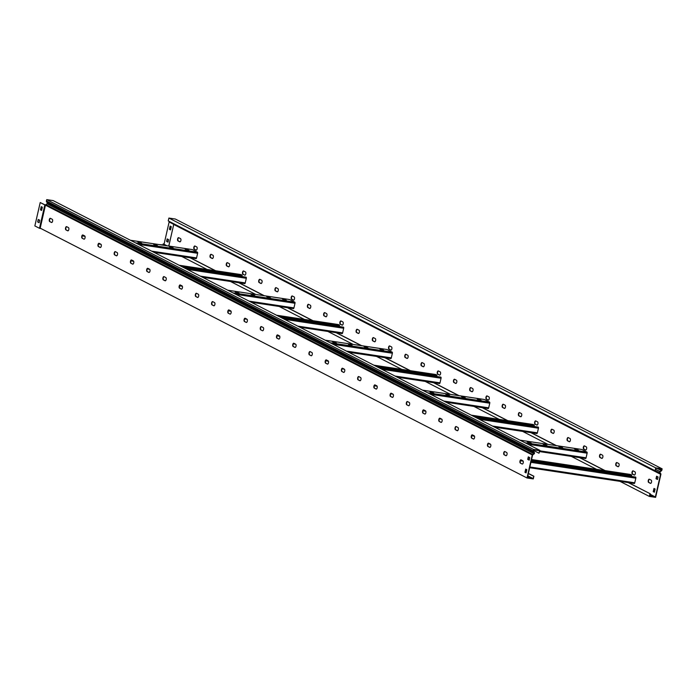 <?xml version="1.0" encoding="UTF-8"?>
<svg xmlns="http://www.w3.org/2000/svg" width="697" height="697" viewBox="0 0 697 697"><rect width="100%" height="100%" fill="white"/><g stroke="black" fill="none" stroke-linecap="round" stroke-linejoin="round"><path stroke-width="1.05" d="M650.71 483.378L648.959 482.481A1.664 0.784 98.6 0 1 648.602 480.503A1.664 0.784 98.6 0 1 649.412 479.248M649.377 479.222A1.664 0.784 -81.4 0 0 649.255 479.188A1.664 0.784 -81.4 0 0 648.28 480.451A1.664 0.784 -81.4 0 0 648.637 482.437L650.423 483.352A1.664 0.784 -81.4 0 0 650.545 483.387A1.664 0.784 -81.4 0 0 651.547 481.993A1.664 0.784 -81.4 0 0 651.164 480.137L649.377 479.222M634.479 475.049L632.737 474.152A1.664 0.784 98.6 0 1 632.371 472.174A1.664 0.784 98.6 0 1 633.181 470.919M633.146 470.893A1.664 0.784 -81.4 0 0 633.024 470.858A1.664 0.784 -81.4 0 0 632.048 472.122A1.664 0.784 -81.4 0 0 632.414 474.108L634.2 475.023A1.664 0.784 -81.4 0 0 634.314 475.058A1.664 0.784 -81.4 0 0 635.324 473.664A1.664 0.784 -81.4 0 0 634.932 471.808L633.146 470.893M618.248 466.72L616.505 465.823A1.664 0.784 98.6 0 1 616.139 463.845A1.664 0.784 98.6 0 1 616.958 462.59M616.915 462.564A1.664 0.784 -81.4 0 0 616.793 462.529A1.664 0.784 -81.4 0 0 615.817 463.801A1.664 0.784 -81.4 0 0 616.183 465.779L617.969 466.694A1.664 0.784 -81.4 0 0 618.082 466.729A1.664 0.784 -81.4 0 0 619.093 465.335A1.664 0.784 -81.4 0 0 618.701 463.488L616.915 462.564M602.016 458.391L600.274 457.493A1.664 0.784 98.6 0 1 599.908 455.516A1.664 0.784 98.6 0 1 600.727 454.261M600.683 454.235A1.664 0.784 -81.4 0 0 600.57 454.2A1.664 0.784 -81.4 0 0 599.586 455.472A1.664 0.784 -81.4 0 0 599.951 457.45L601.738 458.365A1.664 0.784 -81.4 0 0 601.859 458.399A1.664 0.784 -81.4 0 0 602.861 457.005A1.664 0.784 -81.4 0 0 602.469 455.158L600.683 454.235M585.794 450.062L584.042 449.164A1.664 0.784 98.6 0 1 583.685 447.186A1.664 0.784 98.6 0 1 584.495 445.932M584.461 445.914A1.664 0.784 -81.4 0 0 584.339 445.871A1.664 0.784 -81.4 0 0 583.363 447.143A1.664 0.784 -81.4 0 0 583.72 449.121L585.506 450.035A1.664 0.784 -81.4 0 0 585.628 450.07A1.664 0.784 -81.4 0 0 586.63 448.676A1.664 0.784 -81.4 0 0 586.247 446.829L584.461 445.914M569.562 441.732L567.811 440.835A1.664 0.784 98.6 0 1 567.454 438.857A1.664 0.784 98.6 0 1 568.264 437.603M568.229 437.585A1.664 0.784 -81.4 0 0 568.107 437.542A1.664 0.784 -81.4 0 0 567.131 438.814A1.664 0.784 -81.4 0 0 567.489 440.792L569.275 441.706A1.664 0.784 -81.4 0 0 569.397 441.75A1.664 0.784 -81.4 0 0 570.399 440.347A1.664 0.784 -81.4 0 0 570.015 438.5L568.229 437.585M553.331 433.403L551.588 432.515A1.664 0.784 98.6 0 1 551.222 430.528A1.664 0.784 98.6 0 1 552.033 429.274M551.998 429.256A1.664 0.784 -81.4 0 0 551.876 429.213A1.664 0.784 -81.4 0 0 550.9 430.485A1.664 0.784 -81.4 0 0 551.266 432.462L553.052 433.377A1.664 0.784 -81.4 0 0 553.165 433.421A1.664 0.784 -81.4 0 0 554.176 432.018A1.664 0.784 -81.4 0 0 553.784 430.171L551.998 429.256M536.821 425.048A1.664 0.784 -81.4 0 0 536.943 425.092A1.664 0.784 -81.4 0 0 537.945 423.689A1.664 0.784 -81.4 0 0 537.553 421.842L535.766 420.927A1.664 0.784 -81.4 0 0 535.653 420.883A1.664 0.784 -81.4 0 0 534.669 422.155A1.664 0.784 -81.4 0 0 535.035 424.133L536.821 425.048L535.357 424.185A1.664 0.784 98.6 0 1 534.991 422.199A1.664 0.784 98.6 0 1 535.81 420.944M520.877 416.754L519.126 415.856A1.664 0.784 98.6 0 1 518.76 413.879A1.664 0.784 98.6 0 1 519.579 412.615M519.544 412.598A1.664 0.784 -81.4 0 0 519.422 412.554A1.664 0.784 -81.4 0 0 518.446 413.826A1.664 0.784 -81.4 0 0 518.803 415.804L520.589 416.719A1.664 0.784 -81.4 0 0 520.711 416.762A1.664 0.784 -81.4 0 0 521.713 415.36A1.664 0.784 -81.4 0 0 521.321 413.513L519.544 412.598M504.645 408.425L502.894 407.527A1.664 0.784 98.6 0 1 502.537 405.549A1.664 0.784 98.6 0 1 503.347 404.286M503.312 404.269A1.664 0.784 -81.4 0 0 503.19 404.225A1.664 0.784 -81.4 0 0 502.215 405.497A1.664 0.784 -81.4 0 0 502.572 407.475L504.358 408.39A1.664 0.784 -81.4 0 0 504.48 408.433A1.664 0.784 -81.4 0 0 505.482 407.039A1.664 0.784 -81.4 0 0 505.098 405.184L503.312 404.269M488.414 400.095L486.672 399.198A1.664 0.784 98.6 0 1 486.306 397.22A1.664 0.784 98.6 0 1 487.116 395.957M487.081 395.94A1.664 0.784 -81.4 0 0 486.959 395.905A1.664 0.784 -81.4 0 0 485.983 397.168A1.664 0.784 -81.4 0 0 486.349 399.146L488.135 400.061A1.664 0.784 -81.4 0 0 488.248 400.104A1.664 0.784 -81.4 0 0 489.259 398.71A1.664 0.784 -81.4 0 0 488.867 396.854L487.081 395.94M472.183 391.766L470.44 390.869A1.664 0.784 98.6 0 1 470.074 388.891A1.664 0.784 98.6 0 1 470.893 387.628M470.85 387.61A1.664 0.784 -81.4 0 0 470.728 387.576A1.664 0.784 -81.4 0 0 469.752 388.839A1.664 0.784 -81.4 0 0 470.118 390.817L471.904 391.731A1.664 0.784 -81.4 0 0 472.017 391.775A1.664 0.784 -81.4 0 0 473.028 390.381A1.664 0.784 -81.4 0 0 472.636 388.525L470.85 387.61M455.951 383.437L454.209 382.54A1.664 0.784 98.6 0 1 453.843 380.562A1.664 0.784 98.6 0 1 454.662 379.299M454.618 379.281A1.664 0.784 -81.4 0 0 454.505 379.246A1.664 0.784 -81.4 0 0 453.52 380.51A1.664 0.784 -81.4 0 0 453.886 382.487L455.672 383.411A1.664 0.784 -81.4 0 0 455.794 383.446A1.664 0.784 -81.4 0 0 456.796 382.052A1.664 0.784 -81.4 0 0 456.404 380.196L454.618 379.281M439.729 375.108L437.977 374.211A1.664 0.784 98.6 0 1 437.62 372.233A1.664 0.784 98.6 0 1 438.43 370.97M438.396 370.952A1.664 0.784 -81.4 0 0 438.274 370.917A1.664 0.784 -81.4 0 0 437.298 372.181A1.664 0.784 -81.4 0 0 437.655 374.158L439.441 375.082A1.664 0.784 -81.4 0 0 439.563 375.117A1.664 0.784 -81.4 0 0 440.565 373.723A1.664 0.784 -81.4 0 0 440.182 371.867L438.396 370.952M423.497 366.779L421.746 365.881A1.664 0.784 98.6 0 1 421.389 363.904A1.664 0.784 98.6 0 1 422.199 362.649M422.164 362.623A1.664 0.784 -81.4 0 0 422.042 362.588A1.664 0.784 -81.4 0 0 421.066 363.851A1.664 0.784 -81.4 0 0 421.424 365.838L423.21 366.753A1.664 0.784 -81.4 0 0 423.332 366.788A1.664 0.784 -81.4 0 0 424.334 365.394A1.664 0.784 -81.4 0 0 423.95 363.538L422.164 362.623M407.266 358.45L405.523 357.552A1.664 0.784 98.6 0 1 405.157 355.575A1.664 0.784 98.6 0 1 405.976 354.32M405.933 354.294A1.664 0.784 -81.4 0 0 405.811 354.259A1.664 0.784 -81.4 0 0 404.835 355.522A1.664 0.784 -81.4 0 0 405.201 357.509L406.987 358.424A1.664 0.784 -81.4 0 0 407.1 358.458A1.664 0.784 -81.4 0 0 408.111 357.064A1.664 0.784 -81.4 0 0 407.719 355.217L405.933 354.294M390.756 350.094A1.664 0.784 -81.4 0 0 390.878 350.129A1.664 0.784 -81.4 0 0 391.88 348.735A1.664 0.784 -81.4 0 0 391.487 346.888L389.701 345.965A1.664 0.784 -81.4 0 0 389.588 345.93A1.664 0.784 -81.4 0 0 388.604 347.202A1.664 0.784 -81.4 0 0 388.97 349.18L391 350.129L389.292 349.223A1.664 0.784 98.6 0 1 388.926 347.245A1.664 0.784 98.6 0 1 389.745 345.991M374.812 341.791L373.061 340.894A1.664 0.784 98.6 0 1 372.695 338.916A1.664 0.784 98.6 0 1 373.514 337.662M373.479 337.644A1.664 0.784 -81.4 0 0 373.357 337.601A1.664 0.784 -81.4 0 0 372.381 338.873A1.664 0.784 -81.4 0 0 372.738 340.85L374.524 341.765A1.664 0.784 -81.4 0 0 374.646 341.8A1.664 0.784 -81.4 0 0 375.648 340.406A1.664 0.784 -81.4 0 0 375.256 338.559L373.479 337.644M358.58 333.462L356.829 332.565A1.664 0.784 98.6 0 1 356.472 330.587A1.664 0.784 98.6 0 1 357.282 329.332M357.247 329.315A1.664 0.784 -81.4 0 0 357.125 329.272A1.664 0.784 -81.4 0 0 356.15 330.544A1.664 0.784 -81.4 0 0 356.507 332.521L358.293 333.436A1.664 0.784 -81.4 0 0 358.415 333.471A1.664 0.784 -81.4 0 0 359.417 332.077A1.664 0.784 -81.4 0 0 359.033 330.23L357.247 329.315M342.349 325.133L340.606 324.244A1.664 0.784 98.6 0 1 340.241 322.258A1.664 0.784 98.6 0 1 341.051 321.003M341.016 320.986A1.664 0.784 -81.4 0 0 340.894 320.942A1.664 0.784 -81.4 0 0 339.918 322.214A1.664 0.784 -81.4 0 0 340.284 324.192L342.07 325.107A1.664 0.784 -81.4 0 0 342.183 325.15A1.664 0.784 -81.4 0 0 343.194 323.748A1.664 0.784 -81.4 0 0 342.802 321.901L341.016 320.986M326.118 316.804L324.375 315.915A1.664 0.784 98.6 0 1 324.009 313.929A1.664 0.784 98.6 0 1 324.828 312.674M324.785 312.657A1.664 0.784 -81.4 0 0 324.663 312.613A1.664 0.784 -81.4 0 0 323.687 313.885A1.664 0.784 -81.4 0 0 324.053 315.863L325.839 316.778A1.664 0.784 -81.4 0 0 325.952 316.821A1.664 0.784 -81.4 0 0 326.963 315.419A1.664 0.784 -81.4 0 0 326.571 313.572L324.785 312.657M309.886 308.483L308.144 307.586A1.664 0.784 98.6 0 1 307.778 305.608A1.664 0.784 98.6 0 1 308.597 304.345M308.553 304.328A1.664 0.784 -81.4 0 0 308.44 304.284A1.664 0.784 -81.4 0 0 307.455 305.556A1.664 0.784 -81.4 0 0 307.821 307.534L309.607 308.449A1.664 0.784 -81.4 0 0 309.729 308.492A1.664 0.784 -81.4 0 0 310.731 307.089A1.664 0.784 -81.4 0 0 310.339 305.242L308.553 304.328M293.664 300.154L291.912 299.257A1.664 0.784 98.6 0 1 291.555 297.279A1.664 0.784 98.6 0 1 292.365 296.016A1.664 0.784 -81.4 0 0 292.209 295.955A1.664 0.784 -81.4 0 0 291.233 297.227A1.664 0.784 -81.4 0 0 291.59 299.205L293.376 300.119A1.664 0.784 -81.4 0 0 293.498 300.163A1.664 0.784 -81.4 0 0 294.5 298.769A1.664 0.784 -81.4 0 0 294.117 296.913L292.331 295.998M277.432 291.825L275.681 290.928A1.664 0.784 98.6 0 1 275.324 288.95A1.664 0.784 98.6 0 1 276.134 287.687M276.099 287.669A1.664 0.784 -81.4 0 0 275.977 287.626A1.664 0.784 -81.4 0 0 275.001 288.898A1.664 0.784 -81.4 0 0 275.359 290.876L277.145 291.79A1.664 0.784 -81.4 0 0 277.267 291.834A1.664 0.784 -81.4 0 0 278.269 290.44A1.664 0.784 -81.4 0 0 277.885 288.584L276.099 287.669M261.201 283.496L259.458 282.599A1.664 0.784 98.6 0 1 259.092 280.621A1.664 0.784 98.6 0 1 259.911 279.358M259.868 279.34A1.664 0.784 -81.4 0 0 259.746 279.305A1.664 0.784 -81.4 0 0 258.77 280.569A1.664 0.784 -81.4 0 0 259.136 282.546L260.922 283.461A1.664 0.784 -81.4 0 0 261.035 283.505A1.664 0.784 -81.4 0 0 262.046 282.111A1.664 0.784 -81.4 0 0 261.654 280.255L259.868 279.34M244.691 275.141A1.664 0.784 -81.4 0 0 244.813 275.176A1.664 0.784 -81.4 0 0 245.814 273.782A1.664 0.784 -81.4 0 0 245.422 271.926L243.636 271.011A1.664 0.784 -81.4 0 0 243.523 270.976A1.664 0.784 -81.4 0 0 242.539 272.239A1.664 0.784 -81.4 0 0 242.905 274.217L244.691 275.141L243.227 274.269A1.664 0.784 98.6 0 1 242.861 272.292A1.664 0.784 98.6 0 1 243.68 271.028M228.747 266.838L226.995 265.94A1.664 0.784 98.6 0 1 226.63 263.963A1.664 0.784 98.6 0 1 227.449 262.699M227.414 262.682A1.664 0.784 -81.4 0 0 227.292 262.647A1.664 0.784 -81.4 0 0 226.316 263.91A1.664 0.784 -81.4 0 0 226.673 265.888L228.459 266.812A1.664 0.784 -81.4 0 0 228.581 266.846A1.664 0.784 -81.4 0 0 229.583 265.452A1.664 0.784 -81.4 0 0 229.191 263.597L227.414 262.682M212.515 258.509L210.764 257.611A1.664 0.784 98.6 0 1 210.407 255.633A1.664 0.784 98.6 0 1 211.217 254.379M211.182 254.353A1.664 0.784 -81.4 0 0 211.06 254.318A1.664 0.784 -81.4 0 0 210.085 255.581A1.664 0.784 -81.4 0 0 210.442 257.568L212.228 258.482A1.664 0.784 -81.4 0 0 212.35 258.517A1.664 0.784 -81.4 0 0 213.352 257.123A1.664 0.784 -81.4 0 0 212.968 255.268L211.182 254.353M196.284 250.179L194.541 249.282A1.664 0.784 98.6 0 1 194.175 247.304A1.664 0.784 98.6 0 1 194.986 246.05M194.951 246.024A1.664 0.784 -81.4 0 0 194.829 245.989A1.664 0.784 -81.4 0 0 193.853 247.252A1.664 0.784 -81.4 0 0 194.219 249.238L196.005 250.153A1.664 0.784 -81.4 0 0 196.118 250.188A1.664 0.784 -81.4 0 0 197.129 248.794A1.664 0.784 -81.4 0 0 196.737 246.938L194.951 246.024M180.053 241.85L178.31 240.953A1.664 0.784 98.6 0 1 177.944 238.975A1.664 0.784 98.6 0 1 178.763 237.721M178.72 237.694A1.664 0.784 -81.4 0 0 178.598 237.66A1.664 0.784 -81.4 0 0 177.622 238.932A1.664 0.784 -81.4 0 0 177.988 240.909L179.774 241.824A1.664 0.784 -81.4 0 0 179.887 241.859A1.664 0.784 -81.4 0 0 180.898 240.465A1.664 0.784 -81.4 0 0 180.506 238.618L178.72 237.694M159.012 244.569L162.924 244.874M167.463 239.062L166.923 241.45L168.082 242.051M173.727 224.225L169.136 221.986L173.762 224.364M170.443 226.237L169.728 229.348L170.565 229.775M168.63 239.655L168.055 242.155L166.6 241.397L167.167 238.905L168.63 239.655M164.039 244.272L169.136 221.986M171.279 226.673L170.138 226.089L169.406 229.296L170.538 229.879L171.279 226.673M619.981 481.357L649.351 496.421L655.616 497.37L660.895 474.343A0.741 0.645 -62.8 0 0 660.791 473.76L659.963 472.636A0.558 0.479 117.2 0 1 660.111 471.843L661.453 470.815A0.924 0.802 -62.8 0 0 661.836 470.222L662.15 468.846L655.72 467.879L168.901 218.056L168.247 220.914L655.067 470.728L655.955 468.288L661.749 469.159L661.514 470.17A0.558 0.479 -62.8 0 1 661.287 470.527L659.946 471.555A0.924 0.802 117.2 0 0 659.693 472.871L660.573 474.291L655.38 496.961L650.17 494.295M628.232 482.603L650.284 493.798L649.752 496.116L655.38 496.961M655.067 470.728L655.72 467.879M649.926 495.367L650.963 495.68M181.786 256.487L207.061 269.451M230.48 281.475L255.747 294.439M279.166 306.453L304.441 319.426M327.851 331.441L353.126 344.414M376.546 356.428L401.812 369.393M425.231 381.416L450.506 394.38M473.916 406.403L499.191 419.367M522.611 431.382L547.877 444.355M571.296 456.369L596.571 469.342M650.005 495.009L652.07 495.846L649.892 495.523M654.378 492.23L655.11 489.024L653.978 488.44L653.237 491.646L654.378 492.23M657.48 479.484L658.046 476.983L656.591 476.234L656.016 478.734L657.48 479.484M173.152 223.423L173.753 224.478L660.573 474.291M662.15 468.846L175.33 219.032L168.901 218.056M654.405 492.126L653.559 491.699L654.274 488.588M657.506 479.379L656.339 478.778L656.888 476.391M168.77 246.041L173.762 224.425M173.719 224.443L168.813 246.041L173.727 224.46M649.961 493.755L649.351 496.421M162.863 245.144L163.464 243.976L166.94 245.762M163.142 243.933L166.618 245.71M188.486 256.94L215.303 270.697M237.18 281.919L263.997 295.685M285.866 306.907L312.683 320.672M334.551 331.894L361.368 345.651M383.245 356.881L410.063 370.638M433.482 382.662L458.748 395.626M482.167 407.64L507.433 420.613M530.853 432.628L556.128 445.601M579.547 457.615L604.813 470.58M188.809 256.984L215.626 270.75M237.503 281.971L264.32 295.728M286.188 306.959L313.005 320.716M334.874 331.938L361.691 345.703M383.568 356.925L410.385 370.691M433.795 382.705L459.07 395.678M482.49 407.693L507.756 420.657M531.175 432.68L556.45 445.644M579.86 457.659L605.135 470.632M628.555 482.646L650.284 493.798M153.81 252.253L195.953 258.613A0.924 0.436 -81.4 0 0 196.023 258.631A0.924 0.436 -81.4 0 0 196.563 257.925L197.626 253.29A0.924 0.436 -81.4 0 0 197.425 252.192L192.389 249.613A0.924 0.436 -81.4 0 0 192.328 249.587A0.924 0.436 -81.4 0 0 192.259 249.587M170.8 247.505L173.187 247.958L171.75 247.174L169.362 246.721L170.8 247.505M186.552 249.875L188.939 250.336L185.123 249.09L186.552 249.875M155.039 245.126L157.426 245.579L153.61 244.342L155.039 245.126M139.287 242.748L141.674 243.209L137.858 241.964L139.287 242.748M170.521 247.357L171.898 247.853M186.282 249.735L187.659 250.223M154.769 244.987L156.145 245.475M139.017 242.608L140.393 243.096M251.19 302.228L293.332 308.579A0.924 0.436 -81.4 0 0 293.393 308.605A0.924 0.436 -81.4 0 0 293.942 307.9L294.997 303.265A0.924 0.436 -81.4 0 0 294.796 302.167L289.769 299.579A0.924 0.436 -81.4 0 0 289.699 299.562A0.924 0.436 -81.4 0 0 289.63 299.562M268.171 297.471L270.558 297.933L266.742 296.687L268.171 297.471M283.932 299.849L286.319 300.311L284.881 299.518L282.494 299.065L283.932 299.849M252.419 295.092L254.806 295.554L250.99 294.308L252.419 295.092M236.666 292.723L239.054 293.176L235.229 291.938L236.666 292.723M267.901 297.331L269.277 297.819M283.653 299.71L285.029 300.198M252.148 294.953L253.525 295.441M236.388 292.583L237.764 293.071M348.561 352.194L390.703 358.554A0.924 0.436 -81.4 0 0 390.773 358.572A0.924 0.436 -81.4 0 0 391.313 357.866L392.376 353.231A0.924 0.436 -81.4 0 0 392.176 352.133L387.14 349.554A0.924 0.436 -81.4 0 0 387.079 349.528A0.924 0.436 -81.4 0 0 387.009 349.537M365.55 347.446L367.938 347.899L364.122 346.662L365.55 347.446M381.303 349.824L383.69 350.277L379.874 349.031L381.303 349.824M349.798 345.067L352.185 345.529L350.748 344.736L348.361 344.283L349.798 345.067M334.037 342.689L336.424 343.151L334.996 342.366L332.608 341.905L334.037 342.689M365.28 347.306L366.657 347.794M381.032 349.676L382.409 350.173M349.519 344.928L350.896 345.416M333.767 342.549L335.144 343.037M445.941 402.169L488.083 408.52A0.924 0.436 -81.4 0 0 488.153 408.547A0.924 0.436 -81.4 0 0 488.693 407.841L489.756 403.206A0.924 0.436 -81.4 0 0 489.555 402.108L484.52 399.529A0.924 0.436 -81.4 0 0 484.459 399.503A0.924 0.436 -81.4 0 0 484.389 399.503M462.93 397.412L465.317 397.874L463.88 397.09L461.492 396.628L462.93 397.412M478.682 399.79L481.069 400.252L477.253 399.006L478.682 399.79M447.169 395.042L449.556 395.495L445.74 394.249L447.169 395.042M431.417 392.664L433.804 393.117L429.988 391.88L431.417 392.664M462.651 397.273L464.028 397.76M478.412 399.651L479.789 400.139M446.899 394.894L448.276 395.391M431.147 392.524L432.523 393.012M585.524 458.513L539.696 451.604L585.463 458.495A0.924 0.436 -81.4 0 0 585.524 458.513A0.924 0.436 -81.4 0 0 586.072 457.816L587.127 453.181A0.924 0.436 -81.4 0 0 586.926 452.074L581.899 449.495A0.924 0.436 -81.4 0 0 581.829 449.478A0.924 0.436 -81.4 0 0 581.76 449.478M560.301 447.387L562.688 447.84L561.259 447.056L558.872 446.603L560.301 447.387M576.062 449.765L578.449 450.218L574.624 448.973L576.062 449.765M544.549 445.008L546.936 445.47L543.12 444.224L544.549 445.008M528.796 442.63L531.184 443.092L527.359 441.846L528.796 442.63M560.031 447.247L561.407 447.735M575.783 449.617L577.16 450.114M544.279 444.869L545.655 445.357M528.518 442.49L529.894 442.978M183.041 267.256L246.111 277.179A0.924 0.436 98.6 0 1 246.311 278.277L245.248 282.912A0.924 0.436 98.6 0 1 244.708 283.618A0.924 0.436 98.6 0 1 244.638 283.601L202.496 277.24M240.944 274.574A0.924 0.436 98.6 0 1 241.014 274.574A0.924 0.436 98.6 0 1 241.075 274.601L242.216 275.184L242.094 275.716L181.804 266.62M180.279 265.836L242.216 275.184M280.412 317.222L343.49 327.154A0.924 0.436 98.6 0 1 343.691 328.252L342.628 332.887A0.924 0.436 98.6 0 1 342.088 333.593A0.924 0.436 98.6 0 1 342.018 333.567L299.876 327.207M338.324 324.549A0.924 0.436 98.6 0 1 338.393 324.549A0.924 0.436 98.6 0 1 338.454 324.567L339.596 325.15L339.465 325.682L279.183 316.595M337.967 325.908L338.071 325.473M277.659 315.811L339.596 325.15M377.791 367.197L440.861 377.121A0.924 0.436 98.6 0 1 441.062 378.218L440.007 382.853A0.924 0.436 98.6 0 1 439.458 383.559A0.924 0.436 98.6 0 1 439.398 383.542L397.255 377.182M435.695 374.516A0.924 0.436 98.6 0 1 435.764 374.516A0.924 0.436 98.6 0 1 435.834 374.542L436.967 375.125L436.845 375.657L376.563 366.561M375.03 365.777L436.967 375.125M475.171 417.163L538.241 427.095A0.924 0.436 98.6 0 1 538.441 428.193L537.378 432.828A0.924 0.436 98.6 0 1 536.838 433.534A0.924 0.436 98.6 0 1 536.768 433.508L494.626 427.156M533.074 424.49A0.924 0.436 98.6 0 1 533.144 424.49A0.924 0.436 98.6 0 1 533.205 424.508L534.346 425.092L534.224 425.632L473.934 416.536M532.726 425.85L532.822 425.414M472.409 415.752L534.346 425.092M531.245 460.909L635.62 477.062A0.924 0.436 98.6 0 1 635.821 478.159L634.758 482.794A0.924 0.436 98.6 0 1 634.218 483.5A0.924 0.436 98.6 0 1 634.148 483.483L529.685 467.722L634.218 483.5M630.454 474.457A0.924 0.436 98.6 0 1 630.524 474.457A0.924 0.436 98.6 0 1 630.585 474.483L631.726 475.066L631.595 475.598L531.341 460.482M528.596 457.04L528.047 459.428L529.302 459.619M531.471 459.942L631.726 475.066M520.345 463.087A1.664 0.784 98.6 0 1 519.988 461.1A1.664 0.784 98.6 0 1 520.964 459.837A1.664 0.784 98.6 0 1 521.086 459.872L522.872 460.787A1.664 0.784 98.6 0 1 523.255 462.642A1.664 0.784 98.6 0 1 522.253 464.036A1.664 0.784 98.6 0 1 522.131 464.002L520.345 463.087L522.131 464.002M521.121 459.898A1.664 0.784 -81.4 0 0 520.311 461.153A1.664 0.784 -81.4 0 0 520.668 463.13M504.123 454.758A1.664 0.784 98.6 0 1 503.757 452.771A1.664 0.784 98.6 0 1 504.733 451.508A1.664 0.784 98.6 0 1 504.855 451.543L506.641 452.466A1.664 0.784 98.6 0 1 507.033 454.313A1.664 0.784 98.6 0 1 506.022 455.707A1.664 0.784 98.6 0 1 505.909 455.672L504.123 454.758L506.188 455.699M504.889 451.569A1.664 0.784 -81.4 0 0 504.079 452.823A1.664 0.784 -81.4 0 0 504.445 454.801M487.891 446.428A1.664 0.784 98.6 0 1 487.525 444.451A1.664 0.784 98.6 0 1 488.51 443.179A1.664 0.784 98.6 0 1 488.623 443.214L490.409 444.137A1.664 0.784 98.6 0 1 490.801 445.984A1.664 0.784 98.6 0 1 489.799 447.378A1.664 0.784 98.6 0 1 489.677 447.343L487.891 446.428L489.956 447.369M488.667 443.24A1.664 0.784 -81.4 0 0 487.848 444.494A1.664 0.784 -81.4 0 0 488.214 446.472M471.66 438.099A1.664 0.784 98.6 0 1 471.294 436.122A1.664 0.784 98.6 0 1 472.278 434.85A1.664 0.784 98.6 0 1 472.392 434.893L474.178 435.808A1.664 0.784 98.6 0 1 474.57 437.655A1.664 0.784 98.6 0 1 473.568 439.049A1.664 0.784 98.6 0 1 473.446 439.014L471.66 438.099L473.733 439.04M472.435 434.911A1.664 0.784 -81.4 0 0 471.616 436.165A1.664 0.784 -81.4 0 0 471.982 438.143M456.169 426.564L457.955 427.479A1.664 0.784 98.6 0 1 458.338 429.326A1.664 0.784 98.6 0 1 457.337 430.72A1.664 0.784 98.6 0 1 457.215 430.685L455.429 429.77A1.664 0.784 98.6 0 1 455.071 427.792A1.664 0.784 98.6 0 1 456.047 426.52A1.664 0.784 98.6 0 1 456.169 426.564A1.664 0.784 -81.4 0 0 455.394 427.836A1.664 0.784 -81.4 0 0 455.751 429.814L457.502 430.711M439.206 421.441A1.664 0.784 98.6 0 1 438.84 419.463A1.664 0.784 98.6 0 1 439.816 418.191A1.664 0.784 98.6 0 1 439.938 418.235L441.724 419.15A1.664 0.784 98.6 0 1 442.116 420.997A1.664 0.784 98.6 0 1 441.105 422.399A1.664 0.784 98.6 0 1 440.983 422.356L439.206 421.441L441.271 422.382M439.973 418.252A1.664 0.784 -81.4 0 0 439.162 419.507A1.664 0.784 -81.4 0 0 439.519 421.493M422.974 413.112A1.664 0.784 98.6 0 1 422.609 411.134A1.664 0.784 98.6 0 1 423.584 409.862A1.664 0.784 98.6 0 1 423.706 409.906L425.492 410.821A1.664 0.784 98.6 0 1 425.884 412.668A1.664 0.784 98.6 0 1 424.874 414.07A1.664 0.784 98.6 0 1 424.761 414.027L422.974 413.112L425.039 414.053M423.75 409.923A1.664 0.784 -81.4 0 0 422.931 411.178A1.664 0.784 -81.4 0 0 423.297 413.164M406.743 404.783A1.664 0.784 98.6 0 1 406.377 402.805A1.664 0.784 98.6 0 1 407.362 401.533A1.664 0.784 98.6 0 1 407.475 401.577L409.261 402.491A1.664 0.784 98.6 0 1 409.653 404.338A1.664 0.784 98.6 0 1 408.651 405.741A1.664 0.784 98.6 0 1 408.529 405.698L406.743 404.783L408.529 405.698M407.518 401.594A1.664 0.784 -81.4 0 0 406.7 402.849A1.664 0.784 -81.4 0 0 407.065 404.835M390.512 396.454A1.664 0.784 98.6 0 1 390.154 394.476A1.664 0.784 98.6 0 1 391.13 393.204A1.664 0.784 98.6 0 1 391.252 393.247L393.03 394.162A1.664 0.784 98.6 0 1 393.422 396.018A1.664 0.784 98.6 0 1 392.42 397.412A1.664 0.784 98.6 0 1 392.298 397.368L390.512 396.454L392.585 397.403M391.287 393.265A1.664 0.784 -81.4 0 0 390.468 394.528A1.664 0.784 -81.4 0 0 390.834 396.506M374.28 388.124A1.664 0.784 98.6 0 1 373.923 386.147A1.664 0.784 98.6 0 1 374.899 384.875A1.664 0.784 98.6 0 1 375.021 384.918L376.807 385.833A1.664 0.784 98.6 0 1 377.19 387.689A1.664 0.784 98.6 0 1 376.188 389.083A1.664 0.784 98.6 0 1 376.066 389.039L374.28 388.124L376.354 389.074M375.056 384.936A1.664 0.784 -81.4 0 0 374.245 386.199A1.664 0.784 -81.4 0 0 374.603 388.177M358.058 379.795A1.664 0.784 98.6 0 1 357.692 377.818A1.664 0.784 98.6 0 1 358.667 376.554A1.664 0.784 98.6 0 1 358.789 376.589L360.576 377.504A1.664 0.784 98.6 0 1 360.968 379.36A1.664 0.784 98.6 0 1 359.957 380.754A1.664 0.784 98.6 0 1 359.844 380.71L358.058 379.795L360.122 380.745M358.824 376.607A1.664 0.784 -81.4 0 0 358.014 377.87A1.664 0.784 -81.4 0 0 358.38 379.848M341.826 371.466A1.664 0.784 98.6 0 1 341.46 369.488A1.664 0.784 98.6 0 1 342.445 368.225A1.664 0.784 98.6 0 1 342.558 368.26L344.344 369.175A1.664 0.784 98.6 0 1 344.736 371.031A1.664 0.784 98.6 0 1 343.734 372.425A1.664 0.784 98.6 0 1 343.612 372.39L341.826 371.466L343.891 372.416M342.602 368.277A1.664 0.784 -81.4 0 0 341.783 369.541A1.664 0.784 -81.4 0 0 342.149 371.518M325.595 363.137A1.664 0.784 98.6 0 1 325.229 361.159A1.664 0.784 98.6 0 1 326.213 359.896A1.664 0.784 98.6 0 1 326.327 359.931L328.113 360.846A1.664 0.784 98.6 0 1 328.505 362.701A1.664 0.784 98.6 0 1 327.503 364.095A1.664 0.784 98.6 0 1 327.381 364.061L325.595 363.137L327.668 364.087M326.37 359.948A1.664 0.784 -81.4 0 0 325.551 361.212A1.664 0.784 -81.4 0 0 325.917 363.189M309.363 354.817A1.664 0.784 98.6 0 1 309.006 352.83A1.664 0.784 98.6 0 1 309.982 351.567A1.664 0.784 98.6 0 1 310.104 351.602L311.89 352.516A1.664 0.784 98.6 0 1 312.273 354.372A1.664 0.784 98.6 0 1 311.271 355.766A1.664 0.784 98.6 0 1 311.15 355.731L309.363 354.817L311.437 355.758M310.139 351.628A1.664 0.784 -81.4 0 0 309.329 352.882A1.664 0.784 -81.4 0 0 309.686 354.86M293.141 346.487A1.664 0.784 98.6 0 1 292.775 344.501A1.664 0.784 98.6 0 1 293.751 343.238A1.664 0.784 98.6 0 1 293.873 343.272L295.659 344.187A1.664 0.784 98.6 0 1 296.051 346.043A1.664 0.784 98.6 0 1 295.04 347.437A1.664 0.784 98.6 0 1 294.918 347.402L293.141 346.487L295.206 347.428M293.907 343.299A1.664 0.784 -81.4 0 0 293.097 344.553A1.664 0.784 -81.4 0 0 293.454 346.531M276.909 338.158A1.664 0.784 98.6 0 1 276.543 336.181A1.664 0.784 98.6 0 1 277.519 334.908A1.664 0.784 98.6 0 1 277.641 334.943L279.427 335.867A1.664 0.784 98.6 0 1 279.819 337.714A1.664 0.784 98.6 0 1 278.809 339.108A1.664 0.784 98.6 0 1 278.695 339.073L276.909 338.158L278.974 339.099M277.685 334.969A1.664 0.784 -81.4 0 0 276.866 336.224A1.664 0.784 -81.4 0 0 277.232 338.202M260.678 329.829A1.664 0.784 98.6 0 1 260.312 327.851A1.664 0.784 98.6 0 1 261.297 326.579A1.664 0.784 98.6 0 1 261.41 326.614L263.196 327.538A1.664 0.784 98.6 0 1 263.588 329.385A1.664 0.784 98.6 0 1 262.586 330.779A1.664 0.784 98.6 0 1 262.464 330.744L260.678 329.829L262.464 330.744M261.453 326.64A1.664 0.784 -81.4 0 0 260.634 327.895A1.664 0.784 -81.4 0 0 261 329.873M244.447 321.5A1.664 0.784 98.6 0 1 244.089 319.522A1.664 0.784 98.6 0 1 245.065 318.25A1.664 0.784 98.6 0 1 245.187 318.294L246.965 319.209A1.664 0.784 98.6 0 1 247.357 321.056A1.664 0.784 98.6 0 1 246.355 322.45A1.664 0.784 98.6 0 1 246.233 322.415L244.447 321.5L246.52 322.441M245.222 318.311A1.664 0.784 -81.4 0 0 244.412 319.566A1.664 0.784 -81.4 0 0 244.769 321.544M228.215 313.171A1.664 0.784 98.6 0 1 227.858 311.193A1.664 0.784 98.6 0 1 228.834 309.921A1.664 0.784 98.6 0 1 228.956 309.965L230.742 310.879A1.664 0.784 98.6 0 1 231.125 312.726A1.664 0.784 98.6 0 1 230.123 314.129A1.664 0.784 98.6 0 1 230.001 314.086L228.215 313.171L230.001 314.086M228.991 309.982A1.664 0.784 -81.4 0 0 228.18 311.237A1.664 0.784 -81.4 0 0 228.538 313.214M211.993 304.842A1.664 0.784 98.6 0 1 211.627 302.864A1.664 0.784 98.6 0 1 212.602 301.592A1.664 0.784 98.6 0 1 212.724 301.635L214.51 302.55A1.664 0.784 98.6 0 1 214.903 304.397A1.664 0.784 98.6 0 1 213.892 305.8A1.664 0.784 98.6 0 1 213.779 305.756L211.993 304.842L214.057 305.783M212.759 301.653A1.664 0.784 -81.4 0 0 211.949 302.907A1.664 0.784 -81.4 0 0 212.315 304.894M195.761 296.513A1.664 0.784 98.6 0 1 195.395 294.535A1.664 0.784 98.6 0 1 196.38 293.263A1.664 0.784 98.6 0 1 196.493 293.306L198.279 294.221A1.664 0.784 98.6 0 1 198.671 296.068A1.664 0.784 98.6 0 1 197.669 297.471A1.664 0.784 98.6 0 1 197.547 297.427L195.761 296.513L197.826 297.453M196.537 293.324A1.664 0.784 -81.4 0 0 195.718 294.578A1.664 0.784 -81.4 0 0 196.084 296.565M179.53 288.183A1.664 0.784 98.6 0 1 179.164 286.206A1.664 0.784 98.6 0 1 180.148 284.934A1.664 0.784 98.6 0 1 180.262 284.977L182.048 285.892A1.664 0.784 98.6 0 1 182.44 287.739A1.664 0.784 98.6 0 1 181.438 289.142A1.664 0.784 98.6 0 1 181.316 289.098L179.53 288.183L181.603 289.133M180.305 284.995A1.664 0.784 -81.4 0 0 179.486 286.258A1.664 0.784 -81.4 0 0 179.852 288.236M164.039 276.648L165.825 277.563A1.664 0.784 98.6 0 1 166.208 279.419A1.664 0.784 98.6 0 1 165.206 280.813A1.664 0.784 98.6 0 1 165.084 280.769L163.298 279.854A1.664 0.784 98.6 0 1 162.941 277.876A1.664 0.784 98.6 0 1 163.917 276.604A1.664 0.784 98.6 0 1 164.039 276.648A1.664 0.784 -81.4 0 0 163.264 277.929A1.664 0.784 -81.4 0 0 163.621 279.906L165.372 280.804M147.076 271.525A1.664 0.784 98.6 0 1 146.71 269.547A1.664 0.784 98.6 0 1 147.686 268.284A1.664 0.784 98.6 0 1 147.808 268.319L149.594 269.234A1.664 0.784 98.6 0 1 149.986 271.089A1.664 0.784 98.6 0 1 148.975 272.483A1.664 0.784 98.6 0 1 148.853 272.44L147.076 271.525L149.141 272.475M147.842 268.336A1.664 0.784 -81.4 0 0 147.032 269.6A1.664 0.784 -81.4 0 0 147.389 271.577M130.844 263.196A1.664 0.784 98.6 0 1 130.478 261.218A1.664 0.784 98.6 0 1 131.454 259.955A1.664 0.784 98.6 0 1 131.576 259.99L133.362 260.905A1.664 0.784 98.6 0 1 133.754 262.76A1.664 0.784 98.6 0 1 132.744 264.154A1.664 0.784 98.6 0 1 132.63 264.119L130.844 263.196L132.909 264.146M131.62 260.007A1.664 0.784 -81.4 0 0 130.801 261.27A1.664 0.784 -81.4 0 0 131.167 263.248M114.613 254.867A1.664 0.784 98.6 0 1 114.247 252.889A1.664 0.784 98.6 0 1 115.232 251.626A1.664 0.784 98.6 0 1 115.345 251.661L117.131 252.575A1.664 0.784 98.6 0 1 117.523 254.431A1.664 0.784 98.6 0 1 116.521 255.825A1.664 0.784 98.6 0 1 116.399 255.79L114.613 254.867L116.678 255.816M115.388 251.678A1.664 0.784 -81.4 0 0 114.569 252.941A1.664 0.784 -81.4 0 0 114.935 254.919M98.382 246.538A1.664 0.784 98.6 0 1 98.024 244.56A1.664 0.784 98.6 0 1 99 243.297A1.664 0.784 98.6 0 1 99.122 243.331L100.908 244.246A1.664 0.784 98.6 0 1 101.292 246.102A1.664 0.784 98.6 0 1 100.29 247.496A1.664 0.784 98.6 0 1 100.168 247.461L98.382 246.538L100.455 247.487M99.157 243.349A1.664 0.784 -81.4 0 0 98.347 244.612A1.664 0.784 -81.4 0 0 98.704 246.59M82.15 238.217A1.664 0.784 98.6 0 1 81.793 236.231A1.664 0.784 98.6 0 1 82.769 234.967A1.664 0.784 98.6 0 1 82.891 235.002L84.677 235.917A1.664 0.784 98.6 0 1 85.06 237.773A1.664 0.784 98.6 0 1 84.058 239.167A1.664 0.784 98.6 0 1 83.936 239.132L82.15 238.217L83.936 239.132M82.926 235.028A1.664 0.784 -81.4 0 0 82.115 236.283A1.664 0.784 -81.4 0 0 82.473 238.261M65.927 229.888A1.664 0.784 98.6 0 1 65.562 227.902A1.664 0.784 98.6 0 1 66.537 226.638A1.664 0.784 98.6 0 1 66.659 226.673L68.445 227.597A1.664 0.784 98.6 0 1 68.837 229.444A1.664 0.784 98.6 0 1 67.827 230.838A1.664 0.784 98.6 0 1 67.714 230.803L65.927 229.888L67.992 230.829M66.694 226.699A1.664 0.784 -81.4 0 0 65.884 227.954A1.664 0.784 -81.4 0 0 66.25 229.932M49.696 221.559A1.664 0.784 98.6 0 1 49.33 219.581A1.664 0.784 98.6 0 1 50.315 218.309A1.664 0.784 98.6 0 1 50.428 218.344L52.214 219.267A1.664 0.784 98.6 0 1 52.606 221.115A1.664 0.784 98.6 0 1 51.604 222.509A1.664 0.784 98.6 0 1 51.482 222.474L49.696 221.559L51.761 222.5M50.472 218.37A1.664 0.784 -81.4 0 0 49.653 219.625A1.664 0.784 -81.4 0 0 50.018 221.602M40.208 202.539L34.85 225.924L39.485 228.302L44.843 204.918L40.208 202.539L45.479 205.075M37.664 221.951L39.128 222.7L39.694 220.208L38.239 219.459L37.664 221.951L38.535 219.607M40.47 209.849L41.21 206.643L42.343 207.227L41.611 210.433L40.47 209.849L41.506 206.791M39.145 222.596L37.986 222.003M41.628 210.328L40.792 209.902M533.632 450.471L538.99 453.224L539.565 450.732L533.78 449.853L533.545 450.872A0.558 0.479 117.2 0 0 533.597 451.273L534.399 452.614A0.924 0.802 -62.8 0 1 534.05 453.921L532.604 454.993L527.411 477.663L533.039 478.508L527.829 475.842M533.222 450.82A0.924 0.802 117.2 0 0 533.318 451.49L534.111 452.832A0.558 0.479 -62.8 0 1 533.902 453.616L532.639 454.435A0.741 0.645 117.2 0 0 532.281 454.941L527.002 477.968L40.191 228.154L45.462 205.127A0.741 0.645 -62.8 0 1 45.819 204.613L47.082 203.794A0.558 0.479 117.2 0 0 47.3 203.01L46.499 201.668A0.924 0.802 -62.8 0 1 46.411 200.997L533.222 450.82L533.536 449.452L539.966 450.419L538.99 453.224M528.378 473.42L533.885 476.243L533.275 478.917L527.002 477.968M528.622 477.227L527.577 476.914M527.664 476.556L529.72 477.393L527.542 477.07M525.982 469.238L525.268 472.348L526.113 472.775M527.725 459.384L528.3 456.883L529.755 457.633L529.189 460.133L527.725 459.384L529.215 460.029M539.966 450.419L53.155 200.597L46.725 199.63L533.536 449.452M46.411 200.997L46.725 199.63M526.087 472.88L524.946 472.296L525.686 469.09L526.819 469.673L526.087 472.88M40.191 228.154L39.485 228.302L39.956 228.241L45.261 205.066L44.843 204.918M532.281 454.941L45.261 205.066M533.885 476.243L533.039 478.508M525.381 471.878L526.218 472.305M525.355 471.982L526.191 472.409M528.361 473.524L533.562 476.199M658.621 468.689L661.514 470.17M173.701 224.181L660.521 474.004M655.415 470.675L659.693 472.871M655.711 469.377L659.946 471.555M657.315 468.489L661.287 470.527M192.389 249.613L130.452 240.273M197.425 252.192L135.488 242.852M197.626 253.29L138.442 244.368M84.982 236.3L82.229 235.891M196.563 257.925L151.667 251.155M98.582 243.933L100.978 244.298L98.591 243.924M187.38 250.084L187.502 249.552M171.628 247.714L171.75 247.174M155.875 245.335L155.997 244.795M140.114 242.957L140.236 242.425M289.769 299.579L227.832 290.24M294.796 302.167L232.868 292.827M294.997 303.265L235.813 294.334M182.361 286.275L179.608 285.857M293.942 307.9L249.047 301.13M284.759 300.058L284.881 299.518M269.007 297.68L269.129 297.149M253.246 295.301L253.368 294.77M237.494 292.932L237.616 292.392M387.14 349.554L325.211 340.214M392.176 352.133L330.239 342.793M392.376 353.231L333.192 344.309M279.732 336.242L276.979 335.832M391.313 357.866L346.426 351.096M295.711 344.222L293.341 343.865L295.728 344.24M382.139 350.025L382.261 349.493M366.378 347.655L366.5 347.115M350.626 345.276L350.748 344.736M334.874 342.898L334.996 342.366M484.52 399.529L422.582 390.181M489.555 402.108L427.618 392.768M489.756 403.206L430.572 394.275M377.112 386.216L374.359 385.798M488.693 407.841L443.797 401.071M393.091 394.197L390.721 393.84L393.108 394.214M479.51 400L479.632 399.468M463.758 397.621L463.88 397.09M448.005 395.243L448.127 394.711M432.245 392.873L432.367 392.333M581.899 449.495L519.962 440.155M586.926 452.074L524.998 442.734M587.127 453.181L527.943 444.25M474.491 436.191L471.738 435.773M586.072 457.816L539.87 450.846M534.198 450.767L533.588 450.671M490.461 444.163L488.092 443.806L490.488 444.181M576.889 449.966L577.011 449.434M561.137 447.596L561.259 447.056M545.376 445.217L545.498 444.686M529.624 442.839L529.746 442.307M241.014 274.574L179.112 265.243L241.075 274.601M149.663 269.286L147.267 268.92L149.646 269.269M200.361 276.143L245.248 282.912M130.914 260.87L133.667 261.288M187.127 269.356L246.311 278.277M184.174 267.84L246.111 277.179M276.517 315.227L338.454 324.567M247.043 319.252L244.647 318.895L247.026 319.243M297.732 326.118L342.628 332.887M228.294 310.845L231.047 311.263M284.507 319.322L343.691 328.252M281.553 317.806L343.49 327.154M373.897 365.202L435.834 374.542M344.423 369.227L342.027 368.861L344.396 369.21M395.112 376.084L440.007 382.853M325.673 360.819L328.426 361.229M381.878 369.297L441.062 378.218M378.933 367.781L440.861 377.121M533.144 424.49L471.242 415.151L533.205 424.508M439.406 418.827L441.776 419.185M492.491 426.059L537.378 432.828M423.044 410.786L425.797 411.204M479.257 419.263L538.441 428.193M476.304 417.747L538.241 427.095M529.398 459.21L528.143 459.018L529.398 459.218M630.524 474.457L531.558 459.532L630.585 474.483M529.859 466.973L634.758 482.794M520.424 460.761L523.177 461.17M530.922 462.338L635.821 478.159M531.158 461.309L635.62 477.062M40.914 228.52L39.633 228.328M46.499 201.668L533.318 451.49M47.3 203.01L534.111 452.832M47.082 203.794L533.902 453.616M45.819 204.613L532.639 454.435M40.548 228.328L39.956 228.241M192.328 249.587L130.426 240.256M196.023 258.631L153.845 252.27M289.699 299.562L227.797 290.222M293.393 308.605L251.216 302.245M387.079 349.528L325.177 340.197M390.773 358.572L348.596 352.212M484.459 399.503L422.556 390.163M488.153 408.547L445.975 402.186M581.829 449.478L519.927 440.138M534.233 450.776L533.588 450.68M202.531 277.258L244.708 283.618M276.491 315.21L338.393 324.549M299.91 327.224L342.088 333.593M373.862 365.184L435.764 374.516M397.281 377.199L439.458 383.559M439.398 418.836L441.793 419.193M494.661 427.165L536.838 433.534M40.94 228.538L39.555 228.328"/></g></svg>
